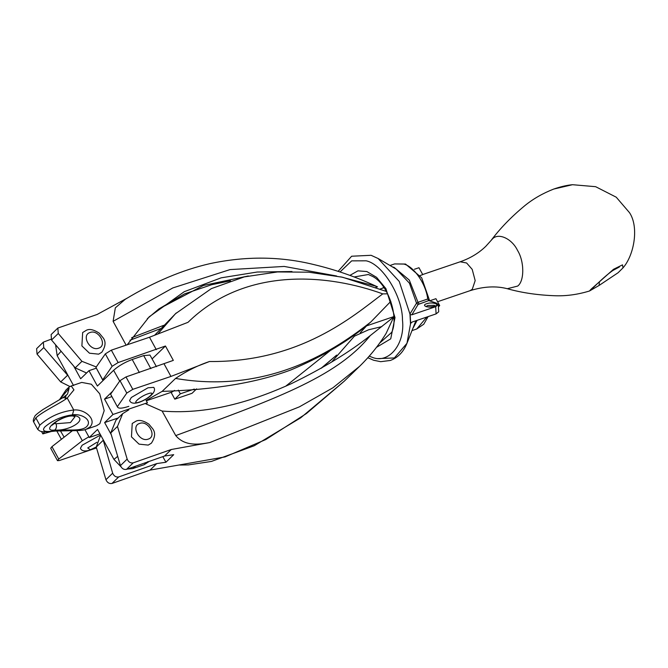 <?xml version="1.0" encoding="UTF-8"?>
<svg xmlns="http://www.w3.org/2000/svg" width="668" height="668" viewBox="0 0 668 668"><rect width="100%" height="100%" fill="white"/><g stroke="black" fill="none" stroke-linecap="round" stroke-linejoin="round"><path stroke-width="1" d="M35.83 417.892L33.6 421.834L37.759 429.432L39.813 425.174C49.34 416.648 60.654 411.588 73.764 410.018C84.727 408.758 97.361 419.613 89.838 427.094L85.972 429.357L96.476 425.783L99.833 423.696L104.191 410.67L99.716 393.794L91.366 384.234L81.73 382.413L71.225 385.987L73.948 389.87L67.234 398.078C59.677 403.689 43.053 411.154 35.83 417.892L39.813 425.174M599.396 281.746L599.112 285.436L589.493 290.998L590.921 289.353L613.508 269.304L622.518 264.854L622.985 267.893C634.074 255.36 639.192 227.12 629.515 212.683L616.247 197.202L595.639 186.689L572.501 184.702L553.747 189.052C560.686 186.664 566.94 185.22 572.501 184.702M54.885 430.033C40.08 432.021 59.945 415.112 74.265 415.504C89.955 418.594 69.589 431.336 54.885 430.033C56.463 428.455 56.855 426.359 56.079 423.737L70.457 422.585L75 416.698M53.908 423.487L56.079 423.737M63.134 397.552L66.524 395.005M99.983 433.874L89.228 437.523L97.561 429.44L113.952 459.384L120.9 466.698M127.363 469.078L132.631 468.619L144.113 464.719L149.206 461.413M420.105 275.533L422.752 274.631L418.961 267.718L414.394 269.271M174.548 390.404L172.11 391.999L146.317 400.767M438.375 306.053L439.703 305.602L435.92 298.688L429.666 300.817M146.15 400.458L147.419 402.771L146.142 404.015M73.572 385.62L57.181 355.685L55.578 344.763M96.242 368.202L88.969 370.673L80.644 378.756L73.722 366.106M88.969 370.673L97.394 386.046L113.602 370.306C118.587 365.889 124.782 362.29 132.206 359.493L143.695 355.585L149.966 355.084L156.412 366.649M111.815 396.642L104.542 399.113L112.667 391.231M104.542 399.113L112.959 414.486L104.634 422.577L111.264 434.684M89.228 437.523L84.928 429.674M72.127 430.576L70.223 432.421M118.236 417.951L104.634 422.577M147.419 402.771L112.959 414.486M439.703 305.602L438.417 306.854M178.314 390.137L180.327 393.811L194.296 389.06M196.576 388.893L192.033 393.31L174.807 399.163L180.327 393.811M171.025 392.25L174.807 399.163M72.445 414.861C61.899 416.248 52.663 420.297 44.756 427.011C41.341 431.311 45.182 432.497 56.271 430.568C65.255 428.864 80.719 432.096 86.606 426.685C93.061 420.13 81.279 413.258 72.445 414.861L73.764 410.018L67.234 398.078L63.026 397.66L67.51 394.112L69.13 388.275L59.527 399.815M63.318 397.427L42.986 409.526C37.483 413.383 34.744 415.688 34.761 416.44C33.342 419.02 32.957 420.815 33.6 421.834M56.271 430.568L55.427 431.035C39.512 432.906 39.971 430.969 37.759 429.432L37.759 429.432M360.261 332.789L366.548 325.875M320.991 368.369L336.647 355.1M285.62 386.263L330.025 350.767M96.518 447.936L59.385 460.528L57.498 460.67L58.751 459.058L82.314 440.721L88.844 436.814M321.617 368.01L336.63 355.125M72.587 430.584L51.954 446.65L50.71 448.253L57.498 460.67M51.511 431.445L42.835 433.883L44.672 431.82M76.778 430.61L82.314 440.721M411.304 322.51L410.511 323.83L409.96 313.985L416.531 303.172L418.001 302.312L409.3 280.084L394.137 267.384L392.417 266.908M392.4 317.083L393.51 317.175M383.716 287.198L382.572 288.175M435.686 306.695L438.291 304.616L436.413 303.088L428.781 300.567L418.093 304.474L411.847 314.803L435.686 306.695L436.087 313.893L438.701 311.806L438.291 304.616M377.328 358.641L394.404 357.939L406.971 343.294L410.636 323.279L412.248 322.001L436.087 313.893M411.847 314.803L410.16 314.645L399.272 281.47L378.138 258.524L371.107 255.301L351.635 256.228L338.142 271.333M410.16 314.645L410.678 323.212M419.061 303.865L418.001 302.312L427.72 299.014L428.781 300.567M378.138 258.524L396.266 269.171L409.434 283.174L416.531 303.172L418.093 304.474M390.822 301.351L370.782 322.018C349.865 340.262 323.354 356.186 291.248 369.796C257.264 382.63 214.219 389.828 162.132 391.39L146.016 400.533M154.659 335.186L176.243 312.983M128.832 406.344C121.71 408.674 117.894 408.758 117.401 406.612L126.786 393.068L132.798 389.344L170.95 376.435L209.46 361.522C300.141 362.357 353.172 316.098 382.747 293.878C330.576 274.849 246.484 265.146 188 322.327L149.49 337.24L111.339 350.157L105.335 353.873L95.942 367.417L102.905 380.368L102.738 379.825L112.124 366.289L118.136 362.565L165.455 346.016L152.237 358.791M157.949 333.883L175.417 313.776M165.455 346.016L173.329 360.386L126.001 376.936L119.998 380.66L110.604 394.195L117.568 407.154L110.604 394.195M102.738 379.825L95.942 367.417M156.287 349.656L149.49 337.24M170.95 376.435L164.153 364.027M370.782 322.018C336.931 348.445 270.014 394.763 175.55 378.43L162.132 391.39M175.55 378.43C186.472 371.082 197.77 365.438 209.46 361.522M382.747 293.878L387.657 293.82M145.908 403.889L162.107 411.045C212.332 415.279 259.184 398.195 291.148 383.766C323.304 368.11 349.665 352.061 370.222 335.62L393.761 316.966L386.096 333.441C378.756 345.289 369.905 356.261 359.543 366.356L332.956 387.766L299.398 406.845L209.744 442.567C199.749 444.345 185.153 446.867 175.742 435.586L162.107 411.045M209.744 442.567L171.267 449.506L133.208 462.857C130.485 463.291 128.473 462.039 127.162 459.1L117.476 426.434L122.678 413.642L128.774 409.901M175.742 435.586C270.448 400.633 336.455 378.021 370.222 335.62M122.678 413.642L115.956 420.164L110.754 432.956L120.44 465.629C121.751 468.56 123.764 469.813 126.486 469.387L164.545 456.027L173.713 454.683L165.931 462.239L162.817 456.636M165.931 462.239L156.763 463.584L118.704 476.944C115.981 477.37 113.969 476.117 112.658 473.178L103.022 439.419M110.754 432.956L117.476 426.434M164.545 456.027L171.267 449.506M100.651 435.085L96.25 447.042L102.972 440.513M96.25 447.042L105.936 479.707C107.247 482.647 109.26 483.899 111.982 483.465L150.041 470.105L225.041 456.904L265.722 439.577L306.453 413.517L344.262 381.186L359.543 366.348M150.041 470.105L156.763 463.584M291.983 271.517L257.222 272.026L221.158 277.83L184.243 291.699L149.189 316.824L127.212 344.78M375.959 287.223L377.512 286.873L376.351 286.321L340.772 276.853M129.976 340.229L160.504 328.664M248.321 275.967L203.439 285.461L158.926 308.9L147.302 318.686M131.629 337.716L163.635 325.358M68.311 376.026L43.754 347.569L43.345 342.133L36.623 348.663L37.032 354.09L60.705 381.937L69.965 386.538M43.345 342.133L51.002 339.26M96.267 366.949L81.93 361.33L58.258 333.482L57.849 328.055L51.127 334.584L51.536 340.012L75.208 367.859L86.564 373.003M67.426 375.408L60.705 381.937M81.93 361.33L75.208 367.859M57.849 328.055L97.169 314.453L127.363 298.037M336.614 275.993L284.226 266.44L230.034 269.596L172.87 287.916L113.109 321.333L126.118 345.147M113.109 321.333L115.339 307.839L125.275 299.281C154.25 281.779 182.481 269.897 209.977 263.635C245.799 255.994 280.46 256.32 313.977 264.603C335.044 269.588 355.827 276.819 376.351 286.321M101.795 352.261L98.664 354.157L89.47 353.205L81.888 345.915L82.657 332.539L86.464 330.226C89.537 328.664 93.804 329.641 99.256 333.157L103.089 337.774C106.053 341.607 105.627 346.433 101.795 352.261M96.275 447.134L89.704 450.165C84.644 451.61 81.554 450.983 80.419 448.303L82.131 445.222L100.601 434.993M151.369 443.193L148.229 445.097L139.036 444.136L131.462 436.847L132.222 423.479L136.03 421.157C139.103 419.596 143.369 420.573 148.83 424.096L152.655 428.706C155.627 432.538 155.193 437.373 151.369 443.193M153.698 387.373L148.012 387.791L131.304 397.485L129.592 400.566C130.728 403.255 133.817 403.873 138.869 402.428C148.471 399.147 157.306 391.573 153.698 387.373M589.493 290.998L589.493 290.998C578.288 294.413 567.266 296.007 556.427 295.79C538.558 295.256 522.184 292.893 507.304 288.718L517.683 286.071C524.514 281.044 524.438 261.439 517.541 250.425C511.78 238.317 497.785 232.222 492.091 239.344L485.82 246.292C478.923 253.03 470.381 258.19 460.194 261.781L422.694 274.531M74.265 415.504L72.695 415.98L74.958 416.623M599.112 285.436L618.1 272.728L622.985 267.893M619.345 267.008L612.915 270.456L613.508 269.304M507.304 288.718C496.09 285.779 483.665 286.438 470.03 290.689L472.268 289.302L475.173 280.618L472.192 269.363L466.623 262.992L460.194 261.781M132.631 468.619L135.662 466.164M113.952 459.384L117.71 456.353M144.113 464.719L147.837 461.613M61.105 351.259L57.181 355.685M60.295 430.635L64.128 437.173M119.697 381.094L113.602 370.306M150.843 368.652L143.695 355.585M139.362 372.552L132.206 359.493M51.954 446.65L58.751 459.058M43.812 431.787L44.088 432.28M435.227 305.936L434.2 305.309L427.745 305.485L426.251 306.437M426.66 303.715C432.363 301.627 440.83 304.424 434.684 306.37C428.981 308.457 420.514 305.652 426.66 303.715M376.485 347.335L390.73 338.835L395.005 317.576L385.887 288.593L376.577 277.337L366.824 271.534L357.948 270.849L349.882 275.391M379.574 343.185L391.715 332.338C399.113 316.916 387.999 284.226 372.736 276.502L368.394 274.506L354.115 276.969M369.237 356.169L371.617 357.071C388.342 364.711 405.309 344.354 402.478 320.047C402.645 296.726 382.706 264.161 366.223 260.821L351.685 260.862L340.037 271.951M427.72 299.014C426.084 284.209 413.943 266.423 403.856 264.077L394.604 263.918L389.995 265.48M428.088 316.615L423.762 324.222L416.732 328.982L426.852 317.033M413.175 327.946L417.133 320.339M367.843 357.731L373.621 360.252L380.71 361.68L390.312 360.469C397.919 357.672 403.472 351.944 406.971 343.294L415.872 320.765M118.136 362.565L111.339 350.157M112.124 366.289L105.335 353.873M132.798 389.344L126.001 376.936M126.786 393.068L119.998 380.66M126.486 469.387L133.208 462.857M120.44 465.629L127.162 459.1M111.982 483.465L118.704 476.944M105.936 479.707L112.658 473.178M43.754 347.569L37.032 354.09M58.258 333.482L51.536 340.012M98.639 348.178C107.765 345.59 98.705 329.048 90.055 332.505C80.937 335.094 89.988 351.635 98.639 348.178M96.885 442.274L87.725 447.969L90.372 449.748L96.25 447.017M148.213 439.118C157.331 436.521 148.279 419.988 139.629 423.437C130.502 426.025 139.562 442.567 148.213 439.118M139.545 402.011C148.196 399.214 157.155 390.521 148.037 393.769C139.378 396.567 130.427 405.259 139.545 402.011M52.488 424.305L52.288 425.149L57.072 421.199C63.393 417.475 68.604 415.738 72.695 415.98M66.215 395.364L65.397 397.36L65.547 399.239M384.042 287.674L380.351 288.927M470.03 290.689L437.582 301.719M393.878 316.582L365.58 326.209M56.763 430.902L61.381 439.31M490.947 240.622C500.081 228.414 511.429 216.708 524.998 205.51C533.34 198.755 542.925 193.269 553.747 189.052M592.291 288.025L591.639 289.261L597 284.009C603.521 277.788 608.824 273.27 612.915 270.456M59.385 399.898L66.04 389.92L68.954 387.173L71.225 385.987M55.427 431.035L76.503 430.61C80.878 430.526 84.034 430.1 85.972 429.357L85.972 429.357M42.835 433.883L41.533 431.503M336.597 355.159L321.709 367.959M435.327 306.22L435.436 305.769L434.275 306.361C429.708 307.121 426.952 307.105 426.017 306.303L426.176 306.737M394.604 263.918L405.534 264.044L421.683 277.821L429.666 300.859M416.732 328.982L412.123 330.551M386.388 291.44L342.651 277.262L308.791 272.193L277.587 271.943L244.288 276.894L211.372 288.609L175.433 313.76M344.262 381.186L300.742 417.784L254.241 445.748L211.43 461.438L188.401 464.911L179.809 465.053M381.812 326.61L368.611 329.783L354.416 336.179L331.587 362.098M158.926 308.9L184.535 293.895L211.748 284.693L230.51 280.827M125.601 345.331L119.58 347.368"/></g></svg>
